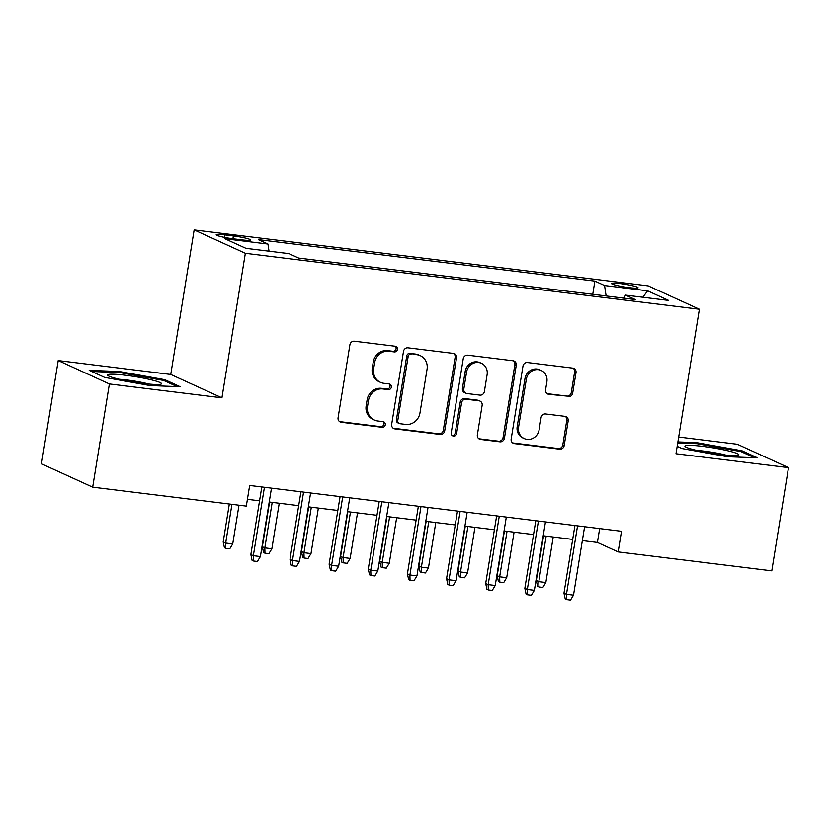 <?xml version="1.0" encoding="UTF-8"?>
<svg xmlns="http://www.w3.org/2000/svg" width="830" height="830" viewBox="0 0 830 830"><rect width="100%" height="100%" fill="white"/><g stroke="black" fill="none" stroke-linecap="round" stroke-linejoin="round"><path stroke-width="1.25" d="M397.446 349.42A2.884 2.698 114.5 0 0 395.215 346.245L354.389 341.213A4.129 3.849 114.5 0 0 349.897 344.792L338.08 417.749A4.129 3.849 114.5 0 0 341.265 422.273L382.091 427.305A2.884 2.698 114.5 0 0 383.751 421.837A2.884 2.698 114.5 0 0 383.004 421.63L377.723 420.986A13.207 12.315 114.5 0 1 374.34 420.022A13.207 12.315 114.5 0 1 367.524 406.493L368.51 400.423A13.207 12.315 114.5 0 1 382.91 388.959L388.191 389.612A2.884 2.698 114.5 0 0 389.851 384.145A2.884 2.698 114.5 0 0 389.114 383.937L383.823 383.294A13.207 12.315 114.5 0 1 380.441 382.329A13.207 12.315 114.5 0 1 373.635 368.8L374.62 362.72A13.207 12.315 114.5 0 1 389.011 351.266L394.292 351.92A2.884 2.698 114.5 0 0 397.446 349.42M380.441 382.329L379.061 381.707A13.207 12.315 114.5 0 1 372.255 368.178L373.23 362.098A13.207 12.315 114.5 0 1 387.631 350.644L392.912 351.287A2.884 2.698 114.5 0 0 395.215 346.245M339.553 421.588A4.129 3.849 114.5 0 0 339.885 421.65L380.7 426.672A2.884 2.698 114.5 0 0 383.004 421.63M374.34 420.022L372.95 419.399A13.207 12.315 114.5 0 1 366.144 405.87L367.13 399.79A13.207 12.315 114.5 0 1 381.52 388.336L386.811 388.98A2.884 2.698 114.5 0 0 389.114 383.937M620.342 283.601A13.456 1.37 9.2 0 0 611.482 283.466A13.456 1.37 9.2 0 0 629.192 287.637A13.456 1.37 9.2 0 0 638.052 287.771A13.456 1.37 9.2 0 0 620.342 283.601M568.187 396.699A4.129 3.849 114.5 0 0 572.679 393.119L575.999 372.66A4.129 3.849 114.5 0 0 572.814 368.126L527.475 362.544A4.129 3.849 114.5 0 0 522.973 366.123L511.166 439.08A4.129 3.849 114.5 0 0 514.351 443.604L559.679 449.186A4.129 3.849 114.5 0 0 564.182 445.606L568.187 420.883A4.129 3.849 114.5 0 0 565.002 416.359L545.601 413.973A4.129 3.849 114.5 0 0 541.098 417.552L539.116 429.805A11.039 10.292 114.5 0 1 524.249 438.582A11.039 10.292 114.5 0 1 518.563 427.274L526.334 379.248A11.039 10.292 114.5 0 1 541.202 370.471A11.039 10.292 114.5 0 1 546.887 381.779L545.59 389.789A4.129 3.849 114.5 0 0 548.786 394.312L566.797 396.076A4.129 3.849 114.5 0 0 571.299 392.497L574.609 372.027A4.129 3.849 114.5 0 0 573.146 368.188M675.973 453.761L788.5 467.632L771.786 570.853L618.153 551.929L621.494 531.283L249.654 485.467L246.313 506.113L92.68 487.179L109.394 383.958L221.932 397.819L245.338 253.306L699.379 309.248L675.973 453.761M456.51 357.938A4.129 3.849 114.5 0 0 453.325 353.404L407.987 347.822A4.129 3.849 114.5 0 0 403.494 351.401L391.677 424.358A4.129 3.849 114.5 0 0 394.862 428.882L440.201 434.464A4.129 3.849 114.5 0 0 444.693 430.884L456.51 357.938L455.131 357.305A4.129 3.849 114.5 0 0 453.657 353.466M467.736 355.178L513.065 360.77A4.129 3.849 114.5 0 1 516.25 365.293L504.433 438.25A4.129 3.849 114.5 0 1 499.94 441.83L480.539 439.433A4.129 3.849 114.5 0 1 477.354 434.91L482.147 405.32A4.129 3.849 114.5 0 0 478.962 400.797L466.087 399.209A4.129 3.849 114.5 0 0 461.584 402.789L456.604 433.592A2.884 2.698 114.5 0 1 452.713 435.895A2.884 2.698 114.5 0 1 451.219 432.928L463.233 358.768A4.129 3.849 114.5 0 1 467.736 355.178M233.334 238.822L241.945 239.88A13.031 1.328 9.2 0 0 250.525 240.005A13.031 1.328 9.2 0 0 233.375 235.959L224.764 234.9A13.031 1.328 9.2 0 0 216.184 234.776A13.031 1.328 9.2 0 0 233.334 238.822M245.338 253.306L194.158 229.931L648.199 285.873L699.379 309.248M592.745 294.308L594.882 281.111L258.265 239.631L267.945 244.051L269.013 251.189M594.882 281.111L604.562 285.53L647.618 290.832L668.638 300.429L625.581 295.127L635.272 299.547L298.655 258.078L288.975 253.648L245.919 248.346L224.889 238.75L267.945 244.051M221.932 397.819L170.752 374.455L58.214 360.583L109.394 383.958M58.214 360.583L41.5 463.814L92.68 487.179M788.5 467.632L737.32 444.258L678.681 437.037M170.752 374.455L194.158 229.931M582.349 540.6L597.403 542.457L618.153 551.929M247.402 499.328L259.551 500.822M269.221 502.015L298.686 505.646M308.355 506.84L337.831 510.471M347.5 511.664L376.976 515.295M386.645 516.488L416.11 520.12M425.78 521.313L455.255 524.944M464.925 526.127L494.4 529.758M504.069 530.951L533.534 534.582M543.204 535.775L572.679 539.407M599.644 528.596L597.403 542.457M625.581 295.127L623.818 298.136M606.128 295.957L604.562 285.53M647.618 290.832L642.814 297.254M150.106 385.577L180.172 386.718L164.755 379.673L119.281 371.498L89.215 370.367L104.632 377.401L150.106 385.577M677.166 446.353L681.959 448.542L727.443 456.718L757.51 457.849L742.093 450.815L696.619 442.639L677.882 441.934M119.115 372.525L119.281 371.498M164.568 380.866L164.755 379.673M741.896 451.997L742.093 450.815M696.453 443.666L696.619 442.639M393.14 428.197A4.129 3.849 114.5 0 0 393.482 428.249L438.811 433.831A4.129 3.849 114.5 0 0 443.313 430.251L455.131 357.305M411.296 354.016A2.884 2.698 114.5 0 0 408.153 356.526L397.778 420.561A2.884 2.698 114.5 0 0 400.008 423.725L405.58 424.41A13.207 12.315 114.5 0 0 419.97 412.956L427.066 369.184A13.207 12.315 114.5 0 0 420.25 355.655A13.207 12.315 114.5 0 0 416.868 354.701L409.916 353.383A2.884 2.698 114.5 0 0 406.762 355.894L408.153 356.526M399.261 423.518L397.881 422.885A2.884 2.698 114.5 0 1 396.398 419.928L406.762 355.894M420.25 355.655L418.87 355.022A13.207 12.315 114.5 0 0 415.488 354.068L416.868 354.701M409.916 353.383L415.488 354.068M478.817 438.748A4.129 3.849 114.5 0 0 479.159 438.811L498.56 441.197A4.129 3.849 114.5 0 0 503.053 437.618L514.87 364.661A4.129 3.849 114.5 0 0 513.397 360.822M480.02 401.098L478.63 400.465A4.129 3.849 114.5 0 0 477.572 400.164L464.707 398.576A4.129 3.849 114.5 0 0 460.204 402.156L455.214 432.959L456.604 433.592M452.07 435.47A2.884 2.698 114.5 0 0 455.214 432.959M487.117 374.62A11.039 10.292 114.5 0 0 481.421 363.312A11.039 10.292 114.5 0 0 466.564 372.089L463.825 389.011A4.129 3.849 114.5 0 0 467.01 393.534L479.875 395.122A4.129 3.849 114.5 0 0 484.378 391.542L487.117 374.62M481.421 363.312L480.041 362.679A11.039 10.292 114.5 0 0 465.174 371.456L466.564 372.089M465.952 393.244L464.561 392.611A4.129 3.849 114.5 0 1 462.435 388.378L465.174 371.456M547.063 393.627A4.129 3.849 114.5 0 0 547.395 393.679L566.797 396.076M541.202 370.471L539.822 369.838A11.039 10.292 114.5 0 0 524.954 378.615L526.334 379.248M524.249 438.582L522.869 437.96A11.039 10.292 114.5 0 1 517.173 426.641L524.954 378.615M512.629 442.919A4.129 3.849 114.5 0 0 512.961 442.971L558.3 448.553A4.129 3.849 114.5 0 0 562.802 444.973L566.797 420.26A4.129 3.849 114.5 0 0 565.334 416.421M232.722 543.93L229.734 548.848L225.812 548.371L224.432 547.738L223.187 541.928L225.677 543.059L232.722 543.93L238.988 505.211M225.812 548.371L225.677 543.059L231.944 504.339M223.187 541.928L229.319 504.018M261.792 486.961L250.847 554.554L253.337 555.695L264.417 487.283M260.381 556.567L257.393 561.485L253.482 561.007L253.337 555.695L260.381 556.567L271.462 488.154M253.482 561.007L252.092 560.375L250.847 554.554M125.569 375.264A27.328 2.791 9.2 0 0 107.931 375.554A27.328 2.791 9.2 0 0 143.549 383.47A27.328 2.791 9.2 0 0 161.03 384.155A27.328 2.791 9.2 0 0 152.212 380.057A27.328 2.791 9.2 0 0 125.569 375.264M148.85 384.051A20.698 2.117 9.2 0 0 127.146 380.016A20.698 2.117 9.2 0 0 119.52 379.3M91.674 371.487L119.624 372.546L163.686 380.462L177.122 386.593M685.362 445.731A27.328 2.791 9.2 0 0 685.269 446.696A27.328 2.791 9.2 0 0 711.445 453.253A27.328 2.791 9.2 0 0 738.368 455.297A27.328 2.791 9.2 0 0 738.42 455.265A27.328 2.791 9.2 0 0 716.83 448.511A27.328 2.791 9.2 0 0 685.362 445.731M677.716 442.961L696.961 443.687L741.024 451.603L754.449 457.735M726.188 455.193A20.698 2.117 9.2 0 0 696.847 450.441M271.856 548.755L268.868 553.672L264.957 553.195L263.577 552.562L262.322 546.752L264.812 547.883L271.856 548.755L279.233 503.25M264.957 553.195L264.812 547.883L272.188 502.378M262.322 546.752L269.563 502.057M311.001 553.579L308.013 558.497L304.102 558.019L302.711 557.387L301.466 551.566L303.956 552.707L311.001 553.579L318.367 508.074M304.102 558.019L303.956 552.707L311.323 507.203M301.466 551.566L308.708 506.881M350.146 558.403L347.158 563.321L343.236 562.844L341.856 562.211L340.611 556.39L343.101 557.532L350.146 558.403L357.512 512.899M343.236 562.844L343.101 557.532L350.468 512.027M340.611 556.39L347.843 511.705M389.28 563.217L386.292 568.145L382.381 567.658L381.001 567.025L379.746 561.215L382.236 562.356L389.28 563.217L396.657 517.723M382.381 567.658L382.236 562.356L389.612 516.851M379.746 561.215L386.988 516.53M300.937 491.785L289.992 559.379L292.482 560.52L303.562 492.107M299.526 561.391L296.538 566.309L292.617 565.821L292.482 560.52L299.526 561.391L310.607 492.979M292.617 565.821L291.237 565.199L289.992 559.379M340.082 496.61L329.126 564.203L331.616 565.344L342.697 496.931M338.661 566.205L335.673 571.133L331.761 570.646L331.616 565.344L338.661 566.205L349.741 497.803M331.761 570.646L330.382 570.013L329.126 564.203M379.217 501.434L368.271 569.027L370.761 570.168L381.842 501.756M377.806 571.03L374.818 575.958L370.906 575.47L370.761 570.168L377.806 571.03L388.886 502.627M370.906 575.47L369.516 574.837L368.271 569.027M418.362 506.259L407.416 573.852L409.906 574.983L420.986 506.58M416.951 575.854L413.963 580.772L410.041 580.295L409.906 574.983L416.951 575.854L428.031 507.441M410.041 580.295L408.661 579.662L407.416 573.852M428.425 568.042L425.437 572.97L421.526 572.482L420.136 571.849L418.891 566.039L421.381 567.181L428.425 568.042L435.792 522.537M421.526 572.482L421.381 567.181L428.747 521.676M418.891 566.039L426.132 521.354M457.506 511.073L446.55 578.676L449.04 579.807L460.121 511.405M456.085 580.678L453.097 585.596L449.186 585.119L449.04 579.807L456.085 580.678L467.166 512.266M449.186 585.119L447.806 584.486L446.55 578.676M467.57 572.866L464.582 577.794L460.66 577.307L459.281 576.674L458.036 570.864L460.526 571.995L467.57 572.866L474.936 527.361M460.66 577.307L460.526 571.995L467.892 526.5M458.036 570.864L465.267 526.168M506.705 577.69L503.717 582.608L499.805 582.131L498.425 581.498L497.17 575.688L499.66 576.819L506.705 577.69L514.081 532.186M499.805 582.131L499.66 576.819L507.037 531.314M497.17 575.688L504.412 530.993M545.85 582.515L542.862 587.433L538.95 586.955L537.56 586.322L536.315 580.512L538.805 581.643L545.85 582.515L553.216 537.01M538.95 586.955L538.805 581.643L546.171 536.139M536.315 580.512L543.557 535.817M496.641 515.897L485.695 583.49L488.185 584.631L499.266 516.219M495.23 585.503L492.242 590.421L488.331 589.943L488.185 584.631L495.23 585.503L506.31 517.09M488.331 589.943L486.94 589.31L485.695 583.49M535.786 520.721L524.84 588.314L527.33 589.456L538.411 521.043M534.375 590.327L531.387 595.245L527.465 594.768L527.33 589.456L534.375 590.327L545.455 521.914M527.465 594.768L526.085 594.135L524.84 588.314M574.931 525.546L563.975 593.139L566.465 594.28L577.545 525.867M573.509 595.141L570.521 600.069L566.61 599.582L566.465 594.28L573.509 595.141L584.59 526.739M566.61 599.582L565.23 598.959L563.975 593.139M224.359 237.37L224.764 234.9M232.919 238.77L233.375 235.959M387.631 350.644L389.011 351.266M373.23 362.098L374.62 362.72M372.255 368.178L373.635 368.8M386.811 388.98L388.191 389.612M381.52 388.336L382.91 388.959M367.13 399.79L368.51 400.423M366.144 405.87L367.524 406.493M380.7 426.672L382.091 427.305M339.885 421.65L341.265 422.273M392.912 351.287L394.292 351.92M443.313 430.251L444.693 430.884M438.811 433.831L440.201 434.464M393.482 428.249L394.862 428.882M396.398 419.928L397.778 420.561M514.87 364.661L516.25 365.293M503.053 437.618L504.433 438.25M498.56 441.197L499.94 441.83M479.159 438.811L480.539 439.433M477.572 400.164L478.962 400.797M464.707 398.576L466.087 399.209M460.204 402.156L461.584 402.789M462.435 388.378L463.825 389.011M547.395 393.679L548.786 394.312M517.173 426.641L518.563 427.274M566.797 420.26L568.187 420.883M562.802 444.973L564.182 445.606M558.3 448.553L559.679 449.186M512.961 442.971L514.351 443.604M574.609 372.027L575.999 372.66M571.299 392.497L572.679 393.119"/></g></svg>
